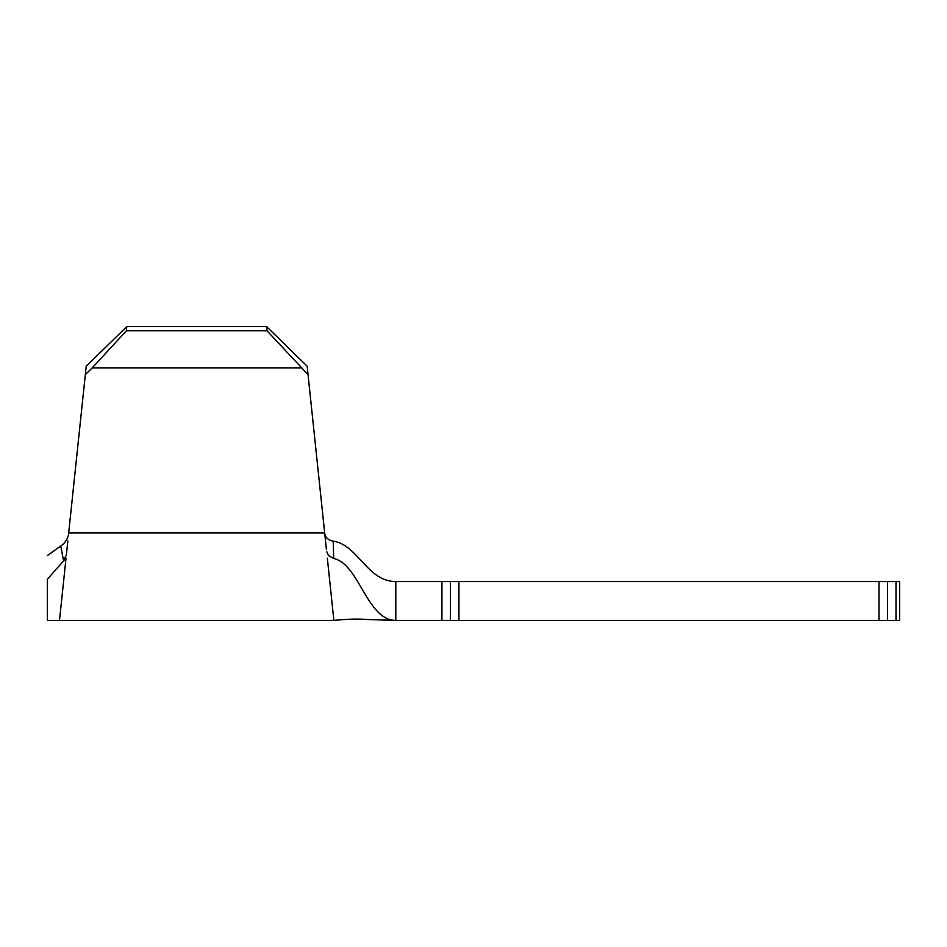 <?xml version="1.0" encoding="UTF-8"?>
<svg xmlns="http://www.w3.org/2000/svg" width="947" height="947" viewBox="0 0 947 947"><rect width="100%" height="100%" fill="white"/><g stroke="black" fill="none" stroke-linecap="round" stroke-linejoin="round"><path stroke-width="1.42" d="M896.004 620.403L899.65 620.403L899.65 581.553L896.004 581.553L896.004 620.403L879.005 620.403L879.005 581.553L887.505 581.553L887.505 620.403M458.928 620.403L450.429 620.403L450.429 581.553L458.928 581.553L458.928 620.403L879.005 620.403M450.429 620.403L441.929 620.403L441.929 581.553L450.429 581.553M441.929 581.553L395.799 581.553C367.176 581.553 358.25 545.01 333.202 541.104C328.479 540.323 325.673 537.86 324.774 533.741C325.661 537.86 328.479 540.311 333.202 541.104L333.723 558.47C359.363 564.081 366.927 620.403 395.799 620.403L441.929 620.403M67.841 540.95L66.349 555.167L63.461 560.222L66.03 558.138L59.495 620.403L66.03 558.138L47.35 579.256L47.35 620.403L47.35 579.256M63.461 560.222L60.75 546.005L47.35 555.569M60.75 546.005C64.597 543.507 67.178 539.766 68.492 534.759L86.213 366.217L126.803 326.597L266.569 326.597L307.159 366.217L326.419 549.449M458.928 581.553L879.005 581.553M887.505 581.553L896.004 581.553M327.331 558.138L333.877 620.403L327.331 558.138M333.723 558.47L328.502 555.593L326.62 551.403L328.502 555.593M308.047 374.633L267.007 330.799L266.569 326.597M126.803 326.597L126.365 330.799L92.261 367.862L301.11 367.862M92.261 367.862L85.325 374.633M126.365 330.799L267.007 330.799M395.799 581.553L395.799 620.403L369.437 619.587C361.6 619.089 353.278 618.45 333.877 620.403L47.35 620.403M68.681 532.924L324.679 532.924"/></g></svg>
